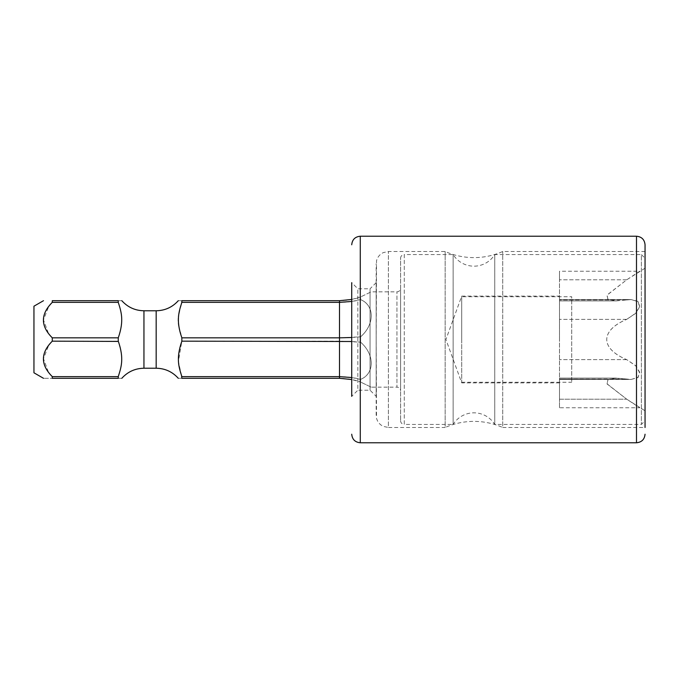 <?xml version="1.0" encoding="UTF-8"?>
<svg xmlns="http://www.w3.org/2000/svg" width="679" height="679" viewBox="0 0 679 679"><rect width="100%" height="100%" fill="white"/><g stroke="black" fill="none" stroke-linecap="round" stroke-linejoin="round"><path stroke-width="0.51" stroke-dasharray="3.4 2.55" d="M645.05 268.188L645.05 410.812L645.05 268.188L626.725 279.807L607.077 295L607.858 299.329L616.345 300.882L626.725 299.94L616.345 300.882L608.053 299.447L606.933 295.255L626.725 279.807L639.754 271.244L559.496 271.244L559.496 279.807L559.496 271.244M559.496 407.756L559.496 399.193L559.496 407.756L639.754 407.756L626.725 399.193L645.05 410.812M626.725 379.06L616.345 378.118L608.053 379.553L606.933 383.745L626.725 399.193L607.077 384L607.858 379.671L616.345 378.118L631.088 379.442L638.184 377.337L639.516 371.837L635.485 365.506L626.725 359.641C600.703 348.862 599.515 330.8 626.725 319.359C600.703 330.138 599.515 348.2 626.725 359.641L635.858 365.888L639.703 372.805L637.768 377.677L631.097 379.442L559.496 379.06L559.496 279.807L559.496 379.442L559.496 378.11L559.496 379.06L626.725 379.06M626.725 319.359L635.858 313.112L639.703 306.195L637.768 301.323L631.097 299.558L626.725 299.94L631.088 299.558L638.184 301.663L639.516 307.163L635.485 313.494L626.725 319.359L559.496 319.359L626.725 319.359M645.05 258.224L645.05 420.776L645.05 258.224L641.383 254.557L641.383 424.443L641.383 254.557L494.745 254.557A24.444 24.444 0 0 1 453.139 254.557L404.277 254.557L404.277 424.443L453.139 424.443L453.139 254.557L453.139 424.443A24.444 24.444 0 0 1 494.745 424.443L641.383 424.443L645.05 420.776M559.496 399.193L559.496 378.11L559.496 399.193L626.725 399.193L559.496 399.193M559.496 339.5L559.496 296.112L559.496 339.5M461.72 339.5L461.72 296.112L461.72 339.5M494.745 424.443L494.745 254.557L494.745 424.443M400.61 420.776A3.667 3.667 180 0 0 404.277 424.443L404.277 254.557A3.667 3.667 0 0 0 400.61 258.224L400.61 420.776L400.61 258.224M400.61 288.168L400.61 390.832L400.61 288.168A3.667 3.667 0 0 1 396.943 291.834L371.192 291.834L360.583 296.944L371.192 291.834M371.192 387.166L360.583 382.056L360.583 379.374L360.583 382.056L371.192 387.166L396.943 387.166L396.943 291.834L396.943 387.166A3.667 3.667 180 0 1 400.61 390.832M351.722 299.464L360.583 296.944L360.583 299.626C374.664 305.27 374.884 324.435 360.583 336.818C374.791 324.537 374.74 305.244 360.583 299.626L360.583 296.944C354.48 299.303 347.453 300.559 339.5 300.695L181.853 300.695L180.979 305.278M351.722 337.497L360.583 336.818L360.583 342.182C374.791 354.463 374.74 373.756 360.583 379.374C374.664 373.73 374.884 354.565 360.583 342.182L360.583 336.818L339.5 337.836L181.853 337.836L181.853 341.164L339.5 341.164L360.583 342.182L351.722 341.503M181.853 302.359L339.5 302.359C347.427 302.265 354.455 301.349 360.583 299.626L351.722 301.459M351.722 377.541L360.583 379.374C354.472 377.651 347.444 376.743 339.5 376.641L181.853 376.641L181.853 378.305C177.329 378.305 177.329 378.305 181.853 378.305L339.5 378.305C347.453 378.441 354.48 379.697 360.583 382.056L351.722 379.536M181.836 337.786L180.784 334.221M180.275 332.43L179.511 329.493M179.214 328.135L178.721 325.479M178.45 323.272L178.314 320.87M178.348 318.383L178.492 316.482M178.628 315.379L178.857 313.902M179.646 310.159L180.461 307.078M181.853 300.695C177.329 300.695 177.329 300.695 181.853 300.695M181.565 375.674L178.407 361.525L181.845 341.181M118.265 302.359L52.283 302.359L52.283 300.695L118.265 300.695C122.789 300.695 122.789 300.695 118.265 300.695L118.265 302.359C121.091 311.653 124.41 320.038 118.265 337.836L118.265 341.164C124.325 358.614 121.202 367.22 118.265 376.641L118.265 378.305C122.789 378.305 122.789 378.305 118.265 378.305L52.283 378.305C40.468 378.305 40.468 378.305 52.283 378.305L52.283 376.641L118.265 376.641M118.265 337.836L52.283 337.836L52.283 341.164L118.265 341.164M51.485 336.954L48.625 333.474M48.353 333.1L43.498 319.919L48.625 306.721M48.633 306.713L52.283 302.359M33.95 372.796L33.95 306.204M51.485 375.759L48.625 372.279M48.353 371.905L43.498 358.724L48.625 345.526L52.283 341.164M461.72 296.723L461.72 382.277L461.72 296.723L571.718 296.723L571.718 382.277L571.718 296.723M461.72 382.277L571.718 382.277M351.722 339.5L351.722 396.332L351.722 339.5M376.166 282.668L370.055 288.779L370.055 390.221L370.055 288.779L357.833 288.779L351.722 282.668L351.722 396.332L357.833 390.221L357.833 288.779L357.833 390.221L370.055 390.221L376.166 396.332L376.166 282.668L376.166 396.332M376.166 415.276L376.166 339.5L376.522 418.222C377.541 421.965 379.79 424.681 383.27 426.378L388.388 427.498L388.388 251.502L388.388 427.498L445.152 427.498L445.152 251.502L445.152 427.498A70.888 70.888 0 0 1 502.732 427.498L502.732 251.502L502.732 427.498L645.05 427.498L645.05 244.779M645.05 251.502L502.732 251.502A70.888 70.888 0 0 1 445.152 251.502L388.388 251.502L383.27 252.622C379.79 254.319 377.541 257.035 376.522 260.778L376.166 339.5L376.166 263.724M626.725 279.807L559.496 279.807L626.725 279.807M626.725 299.94L559.496 299.94L626.725 299.94M626.725 359.641L559.496 359.641L626.725 359.641M156.17 368.222L156.17 310.778M143.948 310.778L143.948 368.222M339.5 378.305L339.5 300.695M360.277 236.224L360.277 442.776M636.495 442.776L636.495 236.224M559.496 300.89L616.345 300.89L559.496 300.89M559.496 299.558L631.097 299.558L559.496 299.558M559.496 379.442L631.088 379.442L559.496 379.442M559.496 378.11L616.345 378.11L559.496 378.11M559.496 382.888L461.72 382.888L445.925 339.5L461.72 296.112L559.496 296.112"/><path stroke-width="1.02" d="M351.722 301.459L339.5 302.359L339.5 300.695L351.722 299.464M351.722 341.503L181.853 341.164L181.836 337.786M351.722 379.536L339.5 378.305L339.5 337.836L351.722 337.497M181.845 341.181L181.853 341.164C175.691 359.055 179.044 367.356 181.853 376.641L339.5 376.641L351.722 377.541M181.853 302.359C178.9 311.797 175.81 320.48 181.853 337.836L339.5 337.836L339.5 302.359L181.853 302.359L181.853 300.695C177.329 300.695 177.329 300.695 181.853 300.695L339.5 300.695M118.265 376.641L52.283 376.641L52.283 378.305C40.468 378.305 40.468 378.305 52.283 378.305L118.265 378.305C122.789 378.305 122.789 378.305 118.265 378.305L118.265 376.641C121.091 367.347 124.41 358.962 118.265 341.164L118.265 337.836C124.325 320.386 121.202 311.78 118.265 302.359L52.283 302.359C40.468 314.199 40.468 326.022 52.283 337.836L51.485 336.954M118.265 337.836L52.283 337.836L52.283 341.164C40.468 353.004 40.468 364.827 52.283 376.641L51.485 375.759M180.784 334.221L180.275 332.43M179.511 329.493L179.214 328.135M178.721 325.479L178.45 323.272M178.314 320.87L178.348 318.383M178.492 316.482L178.628 315.379M178.857 313.902L179.646 310.159M180.461 307.078L180.979 305.278M339.5 378.305L181.853 378.305C177.329 378.305 177.329 378.305 181.853 378.305L181.565 375.674M118.265 302.359L118.265 300.695C122.789 300.695 122.789 300.695 118.265 300.695L52.283 300.695C40.468 300.695 40.468 300.695 52.283 300.695C40.468 300.695 40.468 300.695 52.283 300.695L52.283 302.359M52.283 341.164L118.341 341.418M43.498 300.695L33.95 306.204L33.95 372.796L43.498 378.305M351.722 396.332L351.722 282.668M351.722 434.221C352.231 439.415 355.083 442.267 360.277 442.776L360.277 236.224L636.495 236.224C641.689 236.733 644.541 239.585 645.05 244.779L645.05 427.498M178.305 300.695C172.381 307.248 165.005 310.609 156.17 310.778L156.17 368.222C165.005 368.383 172.381 371.744 178.305 378.305M121.813 378.305C127.737 371.752 135.113 368.391 143.948 368.222L143.948 310.778L156.17 310.778M636.495 236.224L636.495 442.776C641.689 442.267 644.541 439.415 645.05 434.221M143.948 368.222L156.17 368.222M143.948 310.778C135.113 310.617 127.737 307.256 121.813 300.695M360.277 236.224C355.083 236.733 352.231 239.585 351.722 244.779M360.277 442.776L636.495 442.776"/></g></svg>
